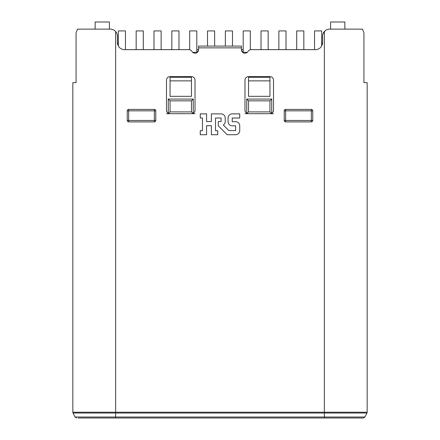 <?xml version="1.0" encoding="UTF-8"?>
<svg xmlns="http://www.w3.org/2000/svg" width="440" height="440" viewBox="0 0 440 440"><rect width="100%" height="100%" fill="white"/><g stroke="black" fill="none" stroke-linecap="round" stroke-linejoin="round"><path stroke-width="0.66" d="M248.54 113.685A3.57 3.57 0 0 1 244.976 110.121L244.976 80.151A3.57 3.57 0 0 1 248.54 76.582L269.946 76.582A3.57 3.57 0 0 1 273.515 80.151L273.515 110.121A3.57 3.57 0 0 1 269.946 113.685L244.976 113.685M189.673 49.648L178.976 49.648L178.976 30.921L171.837 30.921L171.837 49.648L161.134 49.648L161.134 30.921L154 30.921L154 49.648L143.297 49.648L143.297 30.921L136.163 30.921L136.163 49.648L125.461 49.648L125.461 30.921L118.327 30.921L118.327 45.969M115.517 31.405L116.248 32.335M191.461 113.685A3.57 3.57 0 0 0 195.024 110.121L195.024 80.151A3.57 3.57 0 0 0 191.461 76.582L170.055 76.582A3.57 3.57 0 0 0 166.485 80.151L166.485 110.121A3.57 3.57 0 0 0 170.055 113.685L195.024 113.685M250.327 49.748L250.327 30.921L243.188 30.921L243.188 52.74M207.515 46.079L207.515 30.921L214.649 30.921L214.649 46.079M321.673 45.958L322.57 42.515A7.134 7.134 0 0 1 315.43 49.648L251.152 49.648A3.57 3.57 0 0 0 248.061 51.431A3.57 3.57 0 0 1 241.406 49.648L241.406 46.079L198.594 46.079L198.594 49.648L196.812 49.648M198.594 49.648A3.57 3.57 0 0 1 191.939 51.431A3.57 3.57 0 0 0 188.848 49.648L124.57 49.648A7.134 7.134 0 0 1 117.431 42.515L118.327 45.958M117.431 42.515L117.431 36.273A7.134 7.134 0 0 0 115.649 31.553C114.202 29.981 112.42 29.172 110.297 29.134C112.42 29.172 114.202 29.981 115.649 31.553L115.649 412.225L72.837 412.225L72.837 82.649L76.065 82.649L76.065 32.703L77.561 29.134L76.065 32.703M77.561 29.134L110.297 29.134L109.406 29.134L109.406 22L95.134 22L95.134 29.134L80.872 29.134M329.703 29.134C327.58 29.172 325.798 29.981 324.352 31.553L324.352 412.225L367.164 412.225L367.164 82.649L363.935 82.649L363.935 32.703L362.439 29.134L329.703 29.134L330.594 29.134L330.594 22L344.867 22L344.867 29.134L359.128 29.134M189.673 49.748L189.673 30.921L196.812 30.921L196.812 52.74M321.673 45.969L321.673 30.921L314.54 30.921L314.54 49.648L303.837 49.648L303.837 30.921L296.703 30.921L296.703 49.648L286 49.648L286 30.921L278.867 30.921L278.867 49.648L268.163 49.648L268.163 30.921L261.024 30.921L261.024 49.648L250.327 49.648M243.188 49.648L241.406 49.648M362.439 29.134L363.935 32.703M241.406 47.867L198.594 47.867M232.485 46.079L232.485 30.921L225.352 30.921L225.352 46.079M166.485 113.685L170.055 113.685M269.946 113.685L273.515 113.685M246.758 113.207L246.758 99.061L271.728 99.061L269.946 100.843L269.946 111.903L271.414 113.372M246.758 99.061L248.54 100.843L269.946 100.843M247.071 113.372L248.54 111.903L248.54 100.843M198.115 51.431L196.812 51.431M322.57 42.515L322.57 36.273A7.134 7.134 0 0 1 324.352 31.553M217.723 130.702L217.723 134.734L211.387 134.734L211.387 125.681L206.586 125.681L206.586 134.734L200.255 134.734L200.255 130.702L202.455 130.702L202.455 118.008L200.255 118.008L200.255 113.878L206.586 113.878L206.586 121.55L211.387 121.55L211.387 113.878L221.089 113.878A4.131 4.131 0 0 1 225.22 118.008L225.22 121.55A4.131 4.131 0 0 1 223.333 125.015L228.872 130.603L235.615 130.603L235.615 125.802L232.227 125.802A4.131 4.131 0 0 1 228.091 121.671L228.091 118.008A4.131 4.131 0 0 1 232.227 113.878L239.745 113.878L239.745 118.008L232.227 118.008L232.227 121.671L235.615 121.671A4.131 4.131 0 0 1 239.745 125.802L239.745 130.603A4.131 4.131 0 0 1 235.615 134.734L227.15 134.734L218.295 125.802L218.295 121.55L221.089 121.55L221.089 118.008L215.523 118.008L215.523 130.702L217.723 130.702M284.218 110.831L284.218 120.467A1.425 1.425 0 0 0 285.643 121.891L311.327 121.891L285.643 121.891L285.643 110.831L284.218 110.831A1.425 1.425 0 0 1 285.643 109.406L311.327 109.406A1.425 1.425 0 0 1 312.757 110.831L312.757 120.467L312.757 110.831L285.643 110.831L285.643 109.406M155.782 120.467L155.782 110.831L155.782 120.467A1.425 1.425 0 0 1 154.357 121.891L128.673 121.891A1.425 1.425 0 0 1 127.243 120.467A1.425 1.425 0 0 0 128.673 121.891L128.673 110.831L127.243 110.831L127.243 120.467L154.357 120.467L154.357 121.891A1.425 1.425 0 0 0 155.782 120.467L154.357 120.467L154.357 110.831L128.673 110.831L128.673 109.406L154.357 109.406A1.425 1.425 0 0 1 155.782 110.831L154.357 110.831L154.357 109.406M243.188 51.431L241.885 51.431M322.966 33.924L325.193 30.74M311.327 109.406L311.327 120.467L312.757 120.467A1.425 1.425 0 0 1 311.327 121.891L311.327 120.467L284.218 120.467M127.243 110.831A1.425 1.425 0 0 1 128.673 109.406M168.273 113.207L168.273 99.061L193.243 99.061L193.243 113.207M271.728 99.061L271.728 113.207M248.54 80.867L248.54 96.327L269.946 96.327L269.946 77.297L248.54 77.297L248.54 80.867L269.946 80.867M170.055 80.867L170.055 96.327L191.461 96.327L191.461 77.297L170.055 77.297L170.055 80.867L191.461 80.867M170.055 111.903L170.055 100.843L191.461 100.843L191.461 111.903L170.055 111.903L168.586 113.372M269.946 111.903L248.54 111.903M168.273 99.061L170.055 100.843M191.461 100.843L193.243 99.061M192.929 113.372L191.461 111.903M78.188 418L363.385 418L364.98 417.016L324.352 417.016L324.352 413.028L73.024 413.028L75.02 417.016L115.649 417.016L115.649 412.225L324.352 412.225L324.352 413.028L366.977 413.028L367.164 412.225M247.335 52.327L243.188 52.327M196.812 52.327L192.665 52.327M115.649 418L115.649 417.016L324.352 417.016L324.352 418M75.02 417.016L76.615 418M364.98 417.016L366.977 413.028M72.837 412.225L73.024 413.028"/></g></svg>
